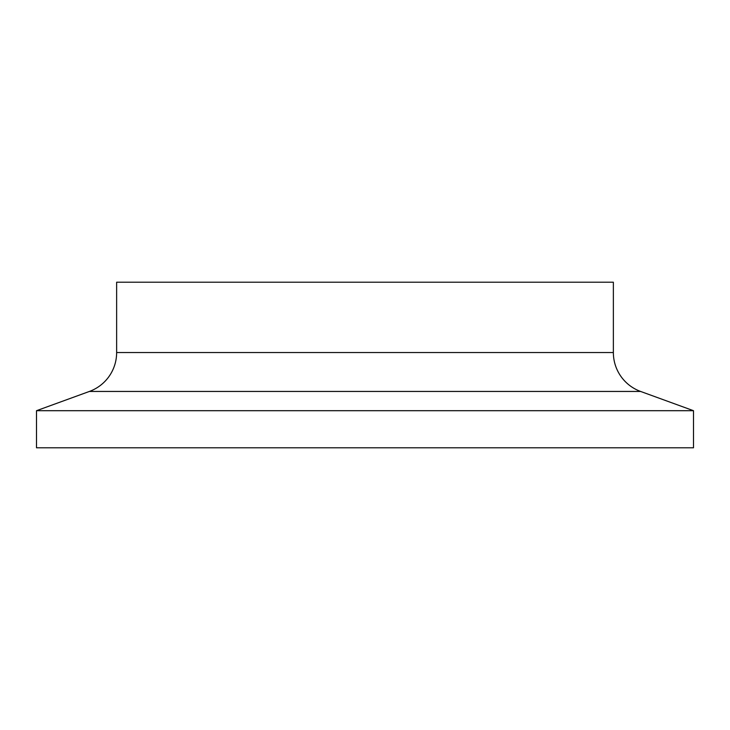 <?xml version="1.0" encoding="UTF-8"?>
<svg xmlns="http://www.w3.org/2000/svg" width="730" height="730" viewBox="0 0 730 730"><rect width="100%" height="100%" fill="white"/><g stroke="black" fill="none" stroke-linecap="round" stroke-linejoin="round"><path stroke-width="1.09" d="M640.602 391.444L89.398 391.444A41.391 41.391 0 0 0 116.636 352.544L116.636 282.209L613.364 282.209L613.364 352.544A41.391 41.391 0 0 0 640.602 391.444L693.5 410.698L693.5 447.791L36.5 447.791L36.5 410.698L693.5 410.698M89.398 391.444L36.5 410.698M116.636 352.544L613.364 352.544"/></g></svg>
